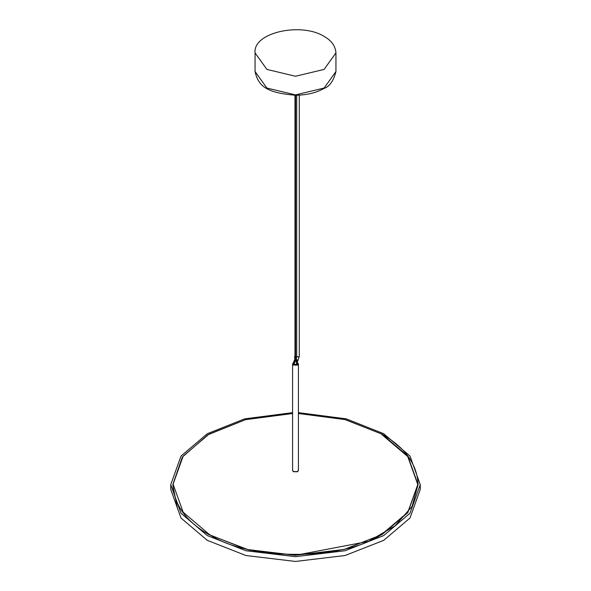 <?xml version="1.0" encoding="UTF-8"?>
<svg xmlns="http://www.w3.org/2000/svg" width="591" height="591" viewBox="0 0 591 591"><rect width="100%" height="100%" fill="white"/><g stroke="black" fill="none" stroke-linecap="round" stroke-linejoin="round"><path stroke-width="0.89" d="M294.983 356.358L294.54 356.742L295.212 357.304L296.246 356.705L295.566 356.358M296.46 358.442L296.246 356.705M295.522 357.127L295.936 356.89L295.064 356.861M294.54 356.742L294.754 358.478L296.246 358.146M295.522 356.89L296.025 356.765L295.522 356.89M324.097 36.391C301.262 22.052 252.749 32.372 255.053 52.902L266.903 69.413L295.5 76.254L324.097 69.413L335.947 52.902C335.444 46.054 331.499 40.55 324.097 36.391M173.222 487.42L177.426 507.891M298.425 412.644L346.333 418.871L383.714 433.72L409.984 456.038L420.253 484.642L409.984 513.254L383.714 535.572L345.048 550.746L295.5 556.67L245.952 550.746L207.286 535.572L181.016 513.254L170.747 484.642L181.016 456.038L207.286 433.72L244.667 418.871L292.575 412.644M170.747 484.642L170.747 489.429L181.016 518.034L207.286 540.351L245.952 555.525L295.5 561.45L345.048 555.525L383.714 540.351L409.984 518.034L420.253 489.429L420.179 487.036M209 534.582L246.912 549.46L295.5 555.267L344.088 549.46L382 534.582L407.768 512.692L417.83 484.642L407.768 456.592L382 434.703L407.746 456.57L417.83 484.598L407.812 512.626L382.104 534.523M382.052 434.2L407.834 456.104L417.903 484.177L407.834 512.242L382.052 534.146C343.098 561.103 247.902 561.103 208.948 534.146L183.166 512.242L173.097 484.177L183.166 456.104L208.948 434.2L245.597 419.647L292.575 413.523L245.701 419.595L207.825 434.813L182.316 457.109L172.882 484.406C173.909 504.596 185.899 521.328 208.852 534.596L249.062 550.044L295.397 555.326L368.592 541.356L394.987 525.872L412.045 506.465L418.118 484.406C417.091 464.216 405.101 447.483 382.148 434.215L344.59 419.411L298.425 413.508L345.403 419.647L382.052 434.2M297.569 471.611L298.425 470.414L298.425 363.871L297.569 365.061L293.431 365.061L292.575 363.871L292.575 470.414L293.431 471.611L297.569 471.611M297.081 362.431L297.487 362.623C298.728 364.869 297.399 365.637 293.513 364.92L293.616 362.571M293.468 362.652L292.575 363.871M296.8 364.322L294.362 364.433L294.266 363.177M297.569 362.675L298.425 363.871M297.325 364.558L296.867 364.824L297.325 364.558M294.133 362.719L293.675 362.985L294.133 362.719M294.451 364.477L294.222 363.672M295.16 364.684L294.215 363.967L295.352 360.052L295.677 360.244M296.785 364.004L295.84 364.684M295.212 357.304L295.212 358.737M294.754 358.478L294.754 357.045M296.025 358.826L297.28 363.517L296.719 363.687L297.28 363.517L297.384 364.219L296.8 364.219L296.8 364.883M296.106 359.638L295.544 359.808L296.8 364.219M295.544 359.808L295.434 359.106L296.025 359.106M335.947 52.902L335.947 71.541L324.097 88.052L295.5 94.892L266.903 88.052L255.053 71.541L255.053 52.902M295.566 358.848L293.616 363.044M294.266 362.002L293.734 361.751L293.616 362.379M295.441 359.468L294.909 359.225L293.734 361.751M295.434 358.988L294.909 359.225M298.425 469.638L297.775 471.729L293.225 471.729L292.575 469.638M299.275 95.158L299.275 356.491L297.583 361.345L296.416 360.665M298.13 360.399L296.025 359.188M299.275 356.491L297.074 357.016L296.697 356.491L296.46 357.851M297.384 364.219L297.384 364.883M335.947 71.541C333.509 80.997 329.446 86.67 323.765 88.547C316.311 92.787 307.017 95.025 295.899 95.262C266.268 92.89 258.356 86.079 255.053 71.541M294.2 362.379L294.2 363.044M294.983 95.262L294.983 357.171M295.566 95.262L295.566 356.624M420.253 484.642L420.253 489.429M297.583 361.345L297.014 362.638M295.899 359.114L295.352 360.052M296.697 95.254L296.697 356.491"/></g></svg>
